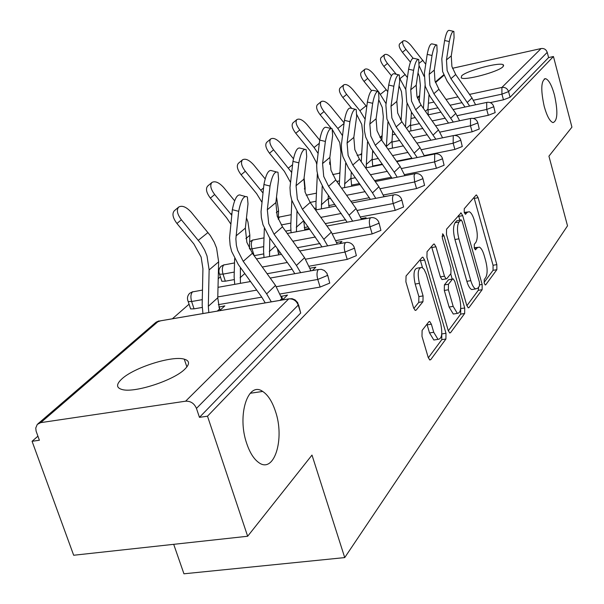 <?xml version="1.0" encoding="UTF-8"?>
<svg xmlns="http://www.w3.org/2000/svg" width="604" height="604" viewBox="0 0 604 604"><rect width="100%" height="100%" fill="white"/><g stroke="black" fill="none" stroke-linecap="round" stroke-linejoin="round"><path stroke-width="0.91" d="M544.234 106.508C540.588 89.709 541.033 80.43 545.563 78.663C548.757 79.766 551.724 85.187 554.449 94.926C558.081 111.672 557.605 120.898 553.007 122.612C549.882 121.495 546.96 116.127 544.234 106.508M246.757 443.593C236.776 415.409 247.98 380.716 262.687 391.437C267.927 394.88 272.162 401.449 275.386 411.15C285.179 438.904 274.095 474.57 258.504 462.385C253.725 458.859 249.807 452.592 246.757 443.593M484.234 283.201L485.276 284.975L485.729 284.809L496.843 269.686L496.835 264.62L478.111 197.682L476.518 194.986L475.982 195.167L464.25 208.727L464.219 212.344L465.359 214.254L467.307 212.314L469.157 211.694C471.112 212.51 472.826 215.386 474.291 220.317L475.892 226.002C477.749 233.589 477.719 239.071 475.809 242.453L474.299 244.341L474.283 247.972L475.371 249.814L477.311 247.761L479.259 247.081C481.124 247.912 482.762 250.683 484.159 255.409L485.744 261.034C487.587 268.553 487.571 274.065 485.714 277.561L484.242 279.546L484.234 283.201M184.922 369.067C189.928 364.038 189.716 360.731 184.265 359.154C172.208 355.409 133.929 367.534 121.827 378.957C116.013 384.378 116.172 387.919 122.302 389.58C134.858 393.121 174.103 380.241 184.922 369.067M502.996 66.712L503.343 64.824C500.082 61.767 466.847 70.555 461.667 75.817L461.222 77.856C464.431 80.921 498.376 71.891 502.996 66.712M422.105 330.433L421.985 336.353L428.183 357.341L429.769 359.976L430.728 359.674L445.911 339.018L445.986 333.295L424.65 260.007L422.906 257.183L422.128 257.41L406.054 275.99L405.903 281.857L413.514 307.647L415.22 310.418L416.126 310.154L422.959 301.706L423.079 295.907L419.395 283.344C417.243 273.144 418.066 267.814 421.879 267.346L424.046 269.301L426.25 274.02L440.61 323.231C442.762 333.604 441.894 338.98 437.998 339.357L433.74 332.283L431.362 324.182L429.731 321.494L428.848 321.766L422.105 330.433M553.445 56.512L571.928 127.15L548.93 156.164L567.511 225.851L344.725 557.59L311.996 455.084L247.655 536.254L207.497 416.201L553.445 56.512L548.598 57.576L547.232 52.359L508.56 91.612L510.086 97.259L548.598 57.576M466.733 305.269L468.259 307.844L468.991 307.595L482.143 289.693L482.158 284.439L462.694 215.651L461.056 212.91L446.552 229.173L446.484 234.556L466.733 305.269M464.665 313.484L450.554 332.691L449.716 332.963L448.16 330.358L426.937 257.334L427.051 251.725L433.536 244.22L434.261 244.001L435.975 246.802L444.461 276.187L446.092 278.897L446.839 278.655L450.916 273.567L450.984 268.101L442.294 237.84L442.823 233.891L444.008 235.839L464.71 308.01L464.665 313.484L460.656 314.125L448.304 330.818M173.703 544.325L183.941 573.8L344.725 557.59M452.479 68.282L541.101 48.546C544.113 48.184 546.152 49.46 547.232 52.359M247.655 536.254L73.673 555.25L32.072 441.29L37.916 436.186M207.497 416.201L199.456 417.349L196.459 408.41C194.254 403.389 190.645 400.981 185.617 401.192L40.74 422.626L37.267 424.431L35.764 428.01L36.089 431.097L39.388 440.24L32.072 441.29M172.351 318.791L189.06 304.197M218.225 278.731L220.392 276.836M338.935 173.325L339.901 172.48M360.203 154.752L361.743 153.408M380.097 137.38L382.136 135.598M400.482 119.577L401.215 118.935M327.685 275.152L329.739 283.102L320.128 287.066L280.362 293.937M261.789 297.145L218.323 304.658M202.197 307.444L194.058 308.848L190.63 308.916L190.237 307.746M298.535 304.748L300.709 313.015L298.233 305.103L196.459 408.41M199.456 417.349L300.709 313.015M510.086 97.259L503.464 99.811L490.191 102.62M310.131 268.191L315.832 267.172L312.374 270.577M379.063 223.004L380.905 230.381L372.17 233.914L335.99 240.581M320.029 243.518L297.417 247.685M279.139 251.06L277.84 251.294M263.608 253.922L254.11 255.673M304.612 229.324L309.256 228.448L308.025 229.573M361.222 218.633L366.047 217.719L364.907 218.852M422.898 178.512L424.574 185.375L416.564 188.561L383.366 195.001M369.429 197.704L350.871 201.298M334.865 204.401L328.689 205.602M315.998 208.063L314.39 208.372M460.739 140.098L462.279 146.523L454.887 149.422L424.212 155.613M411.883 158.105L396.488 161.215M382.309 164.077L372.638 166.032M493.74 106.606L495.167 112.631L488.304 115.288L473.272 118.429M477.787 122.801L479.266 129.022L472.147 131.785L454.382 135.439M442.49 158.625L444.091 165.262L436.405 168.297L404.521 174.616M391.43 177.206L374.548 180.551M359.508 183.533L351.437 185.126M383.94 196.572L388.168 195.945M329.044 207.187L333.083 206.598M401.811 199.909L403.57 207.021L395.212 210.373L360.588 216.927M345.707 219.743L325.246 223.616M308.168 226.847L304.227 227.595M290.803 230.139L285.571 231.128M336.7 242.431L341.932 241.472L339.727 243.646M278.263 253.174L280.377 252.782M280.928 254.42L281.305 254.08M354.435 248.002L356.375 255.658L347.224 259.395L309.339 266.168M292.162 269.241L267.089 273.725M234.163 279.607L225.322 281.192L221.834 281.268L221.509 280.264M281.336 296.337L287.489 295.077L282.559 299.931M219.886 310.396L224.824 305.866L218.867 307.074M250.539 281.532L218.014 287.323M219.109 306.855L220.181 310.124M281.577 296.096L282.74 299.758M477.711 247.353L474.238 247.799M467.662 211.974L464.242 212.434M484.068 282.476L493.053 270.328L493.053 265.269L473.997 197.463M459.848 220.105L458.466 215.417M466.877 305.715L478.255 290.335L478.655 287.074M479.44 286.009L479.455 282.325L462.302 221.774L461.162 219.864L459.063 221.962C457.024 225.345 456.971 230.97 458.897 238.822L470.803 280.649C472.192 285.292 473.815 288.048 475.673 288.923L477.847 288.153L479.44 286.009M460.814 219.931L456.813 220.724L460.731 220.007M473.483 289.286L471.747 289.573C469.882 288.704 468.251 285.949 466.862 281.313L454.94 239.531C453.015 231.687 453.076 226.07 455.129 222.68L456.813 220.724M442.649 279.478L442.022 279.584L440.384 276.881L431.543 246.53M450.697 273.839L452.192 279.048M460.671 308.531L464.71 308.01M453.174 306.387L457.349 313.385C460.875 312.917 461.615 307.776 459.561 297.968L454.842 281.539L453.242 278.874L452.509 279.108L448.455 284.242L448.379 289.784L453.174 306.387L449.112 307.051L453.294 314.035L454.993 313.763M452.645 278.973L448.478 279.795L452.509 279.108M449.112 307.051L444.31 290.456L444.393 284.922L448.478 279.795M460.656 314.125L460.709 308.652M435.801 339.697L433.823 340.007L429.542 332.94L426.952 324.197M420.037 267.663L417.704 268.07C413.868 268.538 413.03 273.869 415.182 284.054L419.395 283.344M413.8 308.478L418.746 302.4L418.874 296.609L415.182 284.054M422.521 267.685L420.135 259.712M428.334 357.817L441.773 339.652L441.781 333.687M418.013 72.85L419.448 76.731L420.369 85.413L419.199 102.016M424.084 76.331L419.063 65.708M425.729 64.243L411.052 45.526C407.647 41.631 405.012 40.098 403.147 40.913C401.954 42.506 402.883 45.338 405.933 49.407L402.445 52.306C399.403 48.237 398.481 45.413 399.674 43.813L403.147 40.913M428.251 114.828L427.979 109.067L429.006 94.828M423.419 108.418L425.042 85.572M412.985 58.12L405.933 49.407M402.445 52.306L410.41 62.136M475.597 104.786L471.996 97.954L455.695 74.519L451.905 66.485L451.256 55.908L454.08 37.69L453.861 31.4C452.215 31.166 450.697 34.549 449.3 41.54L446.469 59.909L447.134 70.57L450.961 78.679L469.655 106.047M464.989 107.036L447.179 81.246L442.611 71.582L441.803 58.86L444.612 40.498C446.001 33.514 447.526 30.132 449.195 30.374L453.226 31.265M399.07 85.836L401.456 91.597L402.438 100.536L401.101 120.596M405.684 89.4L399.939 78.837M407.398 77.516L392.902 59.298C389.376 55.281 386.62 53.718 384.642 54.609C383.366 56.293 384.303 59.23 387.443 63.435L383.872 66.41C380.731 62.212 379.803 59.267 381.086 57.584L384.642 54.609M410.909 130.94L410.546 124.711L411.415 112.072M405.488 126.9L407.081 103.254M396.216 74.247L387.443 63.435M383.872 66.41L391.468 75.764M378.731 99.773L382.264 107.452L383.306 116.663L381.834 140.392M386.084 103.745L378.753 91.982M387.783 91.657L373.544 73.982C369.89 69.838 367.013 68.252 364.907 69.218C363.533 71 364.476 74.058 367.723 78.399L364.053 81.449C360.815 77.116 359.886 74.058 361.267 72.269L364.907 69.218M386.371 146.84L387.942 121.978M392.441 148.123L391.981 141.381L392.683 130.532M378.202 91.295L367.723 78.399M364.053 81.449L371.49 90.6M356.821 114.692L361.743 124.401L362.861 133.892L361.26 161.744M365.058 119.124L359.931 110.743L346.628 94.398L342.868 97.531C339.524 93.054 338.587 89.86 340.075 87.965L343.812 84.832C342.332 86.727 343.276 89.913 346.628 94.398M366.741 106.757L352.857 89.671C349.067 85.391 346.054 83.782 343.812 84.832M366.198 167.821L367.511 141.94M372.736 166.5L372.155 159.184L372.683 150.419M342.868 97.531L351.732 108.418M332.638 130.049L339.758 142.567L340.958 152.359L339.297 184.983M342.438 135.613L337.825 128.463L324.023 111.551L320.165 114.768C316.7 110.132 315.771 106.802 317.372 104.779L321.207 101.563C319.614 103.578 320.558 106.908 324.023 111.551M344.099 122.899L330.713 106.478C326.764 102.053 323.601 100.415 321.207 101.563M344.582 187.602L345.647 163.322M351.671 186.198L350.939 178.233L351.286 171.913M320.165 114.768L331.158 128.237M319.69 140.136L306.93 124.522C302.823 119.939 299.493 118.278 296.934 119.532C295.213 121.683 296.149 125.164 299.735 129.973L295.779 133.288L310.086 150.781L316.141 162.068L316.73 164.288M318.036 153.333L314.072 147.504L299.735 129.973M295.779 133.288C292.193 128.478 291.264 124.998 292.993 122.838L296.934 119.532M321.388 208.856L322.196 186.311M329.089 207.368L328.176 198.671L328.349 195.22M329.776 164.416L329.618 162.031M317.364 173.71L315.937 203.903L316.186 209.86M459.614 120.762L455.771 113.431L438.919 89.271L434.993 80.989L434.284 70.102L437.122 51.355L436.858 44.968C435.091 44.658 433.483 48.161 432.026 55.47L429.187 74.368L429.912 85.345L433.876 93.703L453.294 122.076M448.508 123.08L429.995 96.33L425.261 86.372L424.378 73.273L427.194 54.383C428.644 47.074 430.259 43.579 432.049 43.896L436.133 44.809M442.573 137.818L438.474 129.935L421.033 104.998L416.956 96.459L416.186 85.24L419.033 65.942L418.715 59.456C416.813 59.049 415.099 62.68 413.581 70.336L410.735 89.8L411.528 101.11L415.65 109.732L435.839 139.207M430.924 140.211L411.656 112.427L406.741 102.152L405.782 88.652L408.606 69.203C410.116 61.548 411.837 57.924 413.763 58.331L417.892 59.267M424.378 156.081L419.991 147.572L401.909 121.812L397.681 112.993L396.836 101.427L399.682 81.54L399.32 74.956C397.258 74.443 395.439 78.203 393.846 86.244L390.999 106.304L391.868 117.976L396.149 126.878L417.183 157.531M412.132 158.55L392.049 129.641L386.938 119.026L385.888 105.111L388.712 85.058C390.297 77.025 392.124 73.265 394.208 73.786L398.368 74.737M404.899 175.673L400.188 166.462L381.434 139.818L377.024 130.706L376.096 118.769L378.942 98.256L378.527 91.589C376.3 90.94 374.352 94.843 372.683 103.307L369.837 124.009L370.788 136.051L375.25 145.254L394.216 172.163L397.198 177.198M391.996 178.225L371.037 148.086L365.714 137.116L364.469 130.962L364.295 125.806L367.375 102.061C369.036 93.605 370.999 89.709 373.249 90.358L377.424 91.332M384.001 196.753L378.927 186.749L359.433 159.162L354.842 149.732L353.823 137.402L356.662 116.225L356.194 109.475C353.77 108.66 351.679 112.722 349.92 121.653L347.089 143.035L348.138 155.485L352.789 165.005L372.502 192.88L375.741 198.346M370.388 199.38L348.455 167.912L342.898 156.557L341.585 150.2L341.373 144.869L344.431 120.347C346.19 111.423 348.289 107.369 350.743 108.184L354.91 109.173M291.634 172.404L273.574 149.822L269.505 153.227C265.783 148.237 264.869 144.59 266.742 142.287L270.788 138.882C268.923 141.185 269.852 144.832 273.574 149.822M293.393 158.671L281.328 143.941C277.047 139.192 273.529 137.501 270.788 138.882M296.436 231.762L296.979 211.128M304.846 230.177L303.699 220.581M304.982 191.732L305.141 188.176L304.091 177.833M269.505 153.227L284.393 171.377L290.456 182.287M291.823 200.377L290.743 226.304L291.083 232.767M361.509 219.486L356.043 208.584L335.756 179.984L330.954 170.215L329.837 157.463L332.653 135.575L332.14 128.765C329.497 127.754 327.24 131.982 325.375 141.442L322.574 163.541L323.721 176.421L328.584 186.289L349.112 215.198L352.63 221.162M347.111 222.204L324.122 189.271L318.316 177.508L316.926 170.924L316.677 165.413L319.697 140.068C321.554 130.615 323.82 126.395 326.492 127.406L330.637 128.403M262.974 192.986L245.315 171.272L241.124 174.767C237.266 169.588 236.353 165.76 238.391 163.291L242.551 159.788C240.528 162.25 241.449 166.077 245.315 171.272M278.263 219.184L278.587 210.781L276.519 196.979M265.096 178.792L253.695 164.907C249.218 159.969 245.503 158.263 242.551 159.788M269.52 256.511L269.784 238.014M278.731 254.828L277.447 248.697M241.124 174.767L256.632 193.635L261.932 202.264M264.341 228.455L263.563 250.479L264.001 257.523M337.251 244.099L331.332 232.155L310.184 202.468L305.163 192.336L303.933 179.139L306.704 156.489L306.152 149.633C303.253 148.388 300.815 152.789 298.829 162.838L296.066 185.715L297.334 199.048L302.423 209.286L323.835 239.312L327.678 245.851M321.985 246.893L297.825 212.351L291.755 200.151L290.433 194.473L289.98 187.618L292.948 161.389C294.926 151.34 297.379 146.946 300.309 148.207L304.386 149.203M231.755 215.258L214.677 194.511L210.373 198.112C206.364 192.721 205.466 188.697 207.685 186.04L211.966 182.431C209.754 185.081 210.66 189.105 214.677 194.511M249.429 248.471L249.852 235.25L247.95 221.97L246.462 217.976M234.586 200.732L223.774 187.61C219.086 182.468 215.152 180.747 211.966 182.431M240.4 283.351L240.377 267.421M210.373 198.112L226.56 217.742L230.826 224.092M234.646 258.595L234.133 276.64L234.714 284.363M311 270.818L304.575 257.689L282.491 226.817L277.228 216.3L275.862 202.612L278.587 179.162L277.991 172.291C274.812 170.743 272.162 175.334 270.033 186.055L267.323 209.754L268.727 223.586L274.065 234.224L296.436 265.45L300.656 272.653M294.782 273.695L291.672 268.538L269.331 237.372L262.959 224.696L261.373 217.614L261.034 211.702L263.925 184.514C266.047 173.801 268.712 169.218 271.928 170.773L275.907 171.77M217.297 311.098L219.471 309.112L217.757 297.802L218.64 261.819L216.572 248.04L214.224 242.196L210.343 235.59L191.272 212.268C186.349 206.915 182.166 205.171 178.716 207.044C176.3 209.905 177.191 214.156 181.374 219.781L176.942 223.495L193.861 243.956L201.14 257.077L202.929 268.735L202.166 305.058L202.929 313.559M208.795 312.555L208.327 306.273L209.135 269.913L207.013 255.983L204.628 250.071L200.687 243.389L181.374 219.781M176.942 223.495C172.767 217.878 171.891 213.635 174.314 210.766L178.716 207.044M282.529 299.939L275.5 285.428L252.397 253.28L246.862 242.34L245.352 228.138L248.002 203.812L247.383 196.964C243.873 195.054 240.973 199.841 238.678 211.332L235.87 238.958L236.353 245.141L237.606 250.275L243.223 261.343L266.643 293.876L271.294 301.857M265.224 302.898L261.721 297.047L238.331 264.582L231.634 251.392L230.132 245.269L229.543 237.893L232.336 209.701C234.624 198.218 237.538 193.439 241.087 195.364L244.899 196.338M485.148 284.907L485.729 284.809M465.261 214.209L465.767 214.118M475.257 249.762L475.809 249.663M443.917 75.334L435.499 82.582M419.606 96.278L417.485 98.105M428.395 103.246L433.989 102.046M446.024 99.456L458.059 96.867M469.519 94.398L501.901 87.429L541.101 48.546M503.464 99.811L501.924 94.148L501.901 87.429C505.155 87.074 507.375 88.463 508.56 91.612L501.924 94.148L473.438 100.234M185.617 401.192L288.735 298.897L158.512 321.177L40.74 422.626M288.765 298.867L160.823 320.762L155.696 322.521L37.871 423.865M298.233 305.103C296.383 300.671 293.212 298.603 288.735 298.897L292.072 298.663L295.084 299.894L297.78 302.74L298.233 305.103M462.09 102.657L450.048 105.224M438.006 107.799L427.926 109.943M412.268 113.288L411.316 113.492M488.304 115.288L486.711 109.46L493.581 106.817L493.642 106.236C492.456 103.39 490.342 102.076 487.285 102.302L486.718 102.491L486.711 109.46L457.205 115.674M445.261 118.188L432.177 120.936M419.493 123.609L410.509 125.496M472.147 131.785L470.486 125.791L439.886 132.125M427.292 134.737L413.053 137.682M399.659 140.46L391.951 142.053M454.887 149.422L453.151 143.231L421.373 149.701M408.055 152.412L392.524 155.575M378.353 158.459L372.124 159.728M436.405 168.297L434.586 161.91L401.532 168.516M387.428 171.332L370.433 174.73M355.401 177.727L350.916 178.625M339.456 180.913L336.79 181.449M416.564 188.561L414.654 181.963L380.226 188.697M365.239 191.634L346.605 195.281M330.607 198.406L328.161 198.882M316.066 201.253L310.146 202.408M395.212 210.373L393.204 203.54L357.266 210.411M341.305 213.461L320.807 217.387M303.744 220.649L296.285 227.3M290.879 223.102L281.23 224.952M372.17 233.914L370.056 226.84L332.472 233.839M315.424 237.01L292.797 241.23M263.691 246.643L252.004 248.825L254.178 255.658M347.224 259.395L344.997 252.057L305.594 259.184M287.33 262.483L262.272 267.021M234.261 272.079L223.027 274.118L225.322 281.192M320.128 287.066L317.772 279.448L276.375 286.689M256.73 290.124L217.78 296.942M202.28 299.652L191.627 301.509L194.058 308.848M477.613 123.027L477.666 122.378C476.45 119.486 474.283 118.142 471.165 118.346L470.531 118.55L470.486 125.791L477.613 123.027M460.55 140.339L460.603 139.622C459.342 136.685 457.122 135.304 453.959 135.477L453.242 135.704L453.151 143.231L460.55 140.339M442.287 158.882L442.332 158.074C441.018 155.1 438.761 153.68 435.544 153.824L434.721 154.073L434.586 161.91L442.287 158.882M422.679 178.784L422.709 177.87C421.358 174.866 419.048 173.416 415.794 173.522L414.638 174.05L414.072 175.787L414.654 181.963L422.679 178.784M401.577 200.203L401.6 199.161C400.195 196.134 397.847 194.647 394.548 194.707L393.468 195.001C392.283 196.678 392.2 199.524 393.204 203.54L401.577 200.203M278.323 219.328L279.38 217.062L291.226 214.692M378.806 223.314L378.806 222.136C377.349 219.093 374.963 217.576 371.649 217.576L370.388 217.893C369.112 219.682 368.999 222.665 370.056 226.84L378.806 223.314M249.754 249.082L252.004 248.825C250.932 244.794 251.143 241.879 252.638 240.098L264.008 237.878M354.163 248.335L354.125 246.983C352.623 243.948 350.214 242.4 346.885 242.332L345.413 242.672C344.023 244.597 343.88 247.723 344.997 252.057L354.163 248.335M219.192 273.265L219.539 274.208L223.027 274.118C221.894 269.928 222.144 266.885 223.767 264.967L234.518 262.929M327.398 275.5L327.021 273.363L324.34 270.501L321.305 269.316L318.293 269.58C316.775 271.649 316.602 274.941 317.772 279.448L327.398 275.5M187.784 300.498L188.199 301.592L191.627 301.509C190.441 297.168 190.728 293.967 192.495 291.906L202.483 290.079M474.374 248.282L477.311 247.761M464.378 212.857L467.307 212.314M474.306 198.399L478.111 197.682M493.053 265.269L496.835 264.62M493.053 270.328L496.843 269.686M458.791 216.375L462.694 215.651M479.757 284.839L482.158 284.439M478.255 290.335L482.143 289.693M468.07 307.738L468.991 307.595M455.129 222.68L459.063 221.962M454.94 239.531L458.897 238.822M466.862 281.313L470.803 280.649M449.519 332.849L450.554 332.691M431.89 247.527L435.975 246.802M440.384 276.881L444.461 276.187M442 236.202L444.008 235.839M444.393 284.922L448.455 284.242M444.31 290.456L448.379 289.784M427.171 324.846L431.362 324.182M429.542 332.94L433.74 332.283M418.874 296.609L423.079 295.907M418.746 302.4L422.959 301.706M415.054 310.335L416.126 310.154M420.49 260.732L424.65 260.007M441.856 333.937L445.986 333.295M441.773 339.652L445.911 339.018M429.565 359.848L430.728 359.674M419.304 63.156L422.951 60.226M425.458 111.325L427.979 109.067M455.695 74.519L450.961 78.679M449.3 41.54L444.612 40.498M451.256 55.908L446.469 59.909M471.996 97.954L467.421 102.318M399.939 78.671L405.193 74.466M406.5 128.35L410.546 124.711M380.565 94.209L386.258 89.641M386.394 146.394L391.981 141.381M359.931 110.743L366.032 105.859M366.183 164.545L372.155 159.184M337.825 128.463L344.023 123.495M344.537 183.978L350.939 178.233M314.072 147.504L319.289 143.322M321.298 204.847L328.176 198.671M438.919 89.271L433.876 93.703M432.026 55.47L427.194 54.383M434.284 70.102L429.187 74.368M455.771 113.431L450.901 118.082M421.033 104.998L415.65 109.732M413.581 70.336L408.606 69.203M416.186 85.24L410.735 89.8M438.474 129.935L433.272 134.903M401.909 121.812L396.149 126.878M393.846 86.244L388.712 85.058M396.836 101.427L390.999 106.304M419.991 147.572L414.419 152.887M381.434 139.818L375.25 145.254M372.683 103.307L367.375 102.061M376.096 118.769L369.837 124.009M400.188 166.462L394.216 172.163M359.433 159.162L352.789 165.005M349.92 121.653L344.431 120.347M353.823 137.402L347.089 143.035M378.927 186.749L372.502 192.88M288.486 168.01L292.547 164.756M304.303 188.893L305.141 188.176M335.756 179.984L328.584 186.289M325.375 141.442L319.697 140.068M329.837 157.463L322.574 163.541M356.043 208.584L349.112 215.198M260.845 190.169L263.533 188.01M269.293 251.536L275.492 245.971M276.307 212.721L278.587 210.781M310.184 202.468L302.423 209.286M298.829 162.838L292.948 161.389M303.933 179.139L296.066 185.715M331.332 232.155L323.835 239.312M230.887 214.178L231.959 213.318M249.369 281.758L250.177 281.019M240.067 277.78L244.786 273.536M245.888 238.625L249.852 235.25M282.491 226.817L274.065 234.224M270.033 186.055L263.925 184.514M275.862 202.612L267.323 209.754M304.575 257.689L296.436 265.45M310.796 270.147L309.912 271.007M198.323 240.279L208.002 232.517M208.327 306.273L217.757 297.802M209.135 269.913L218.64 261.819M252.397 253.28L243.223 261.343M238.678 211.332L232.336 209.701M245.352 228.138L236.051 235.915M275.5 285.428L266.643 293.876M282.038 298.376L280.007 300.369M545.563 78.663L544.249 78.95M262.687 391.437L250.177 393.279M186.878 366.93L184.265 359.154M503.63 65.904L503.343 64.824M443.706 74.813L435.31 82.031M419.659 95.492L417.289 97.531M486.832 102.401L453.076 109.566M441.026 112.118L427.949 114.896M415.273 117.584L410.977 118.497M470.652 118.452L435.575 125.783M422.876 128.433L408.651 131.408M395.265 134.209L392.404 134.805M382.045 136.972L379.901 137.418M453.362 135.606L416.858 143.103M403.449 145.858L387.927 149.052M373.77 151.959L372.57 152.208M361.683 154.443L357.13 155.379M434.85 153.967L396.798 161.645M382.611 164.507L365.639 167.935M339.871 173.137L332.63 174.594M414.978 173.68L375.25 181.54M360.203 184.514L341.577 188.199M316.443 193.167L306.183 195.198M393.589 194.896L352.034 202.929M336.02 206.024L315.537 209.988M279.622 216.889L278.338 217.334M370.501 217.795L326.945 226.009M309.867 229.226L287.262 233.491M252.902 239.909L249.641 241.774M345.511 242.582L299.765 250.97M281.479 254.322L256.443 258.912M224.054 264.763L221.117 266.258C218.874 268.486 218.346 271.136 219.539 274.208L221.834 281.268M318.361 269.512L270.207 278.059M192.804 291.679L189.762 293.219C187.406 295.575 186.885 298.361 188.199 301.592L190.63 308.916M158.852 320.928L156.142 322.166M476.088 195.069L476.518 194.986M460.565 213.001L461.056 212.91M471.747 289.573L475.673 288.923M433.649 244.114L434.261 244.001M442.022 279.584L446.092 278.897M442.422 233.967L442.823 233.891M453.294 314.035L457.349 313.385M428.983 321.615L429.731 321.494M433.823 340.007L437.998 339.357M422.241 257.296L422.906 257.183"/></g></svg>
